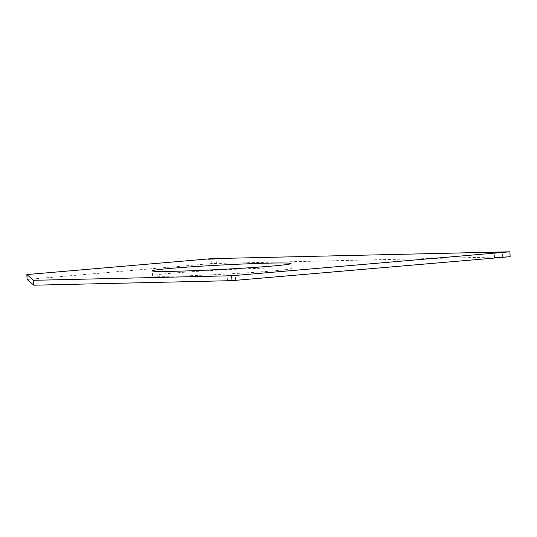 <?xml version="1.0" encoding="UTF-8"?>
<svg xmlns="http://www.w3.org/2000/svg" width="537" height="537" viewBox="0 0 537 537"><rect width="100%" height="100%" fill="white"/><g stroke="black" fill="none" stroke-linecap="round" stroke-linejoin="round"><path stroke-width="0.4" stroke-dasharray="2.69 2.01" d="M501.605 257.236L494.543 257.518L501.605 257.236M215.243 263.815L208.181 264.097L215.243 263.815M234.515 280.24L227.453 280.522L234.515 280.24M272.601 270.93A69.441 2.182 177 0 1 196.529 275.461A69.441 2.182 177 0 1 152.548 275.729A69.441 2.182 177 0 1 171.182 273.266A69.441 2.182 177 0 1 247.262 268.735A69.441 2.182 177 0 1 291.235 268.466A69.441 2.182 177 0 1 272.601 270.93M27.105 279.455L211.86 263.546L510.15 256.693M211.86 263.546L211.598 258.653M494.543 257.518L494.282 252.625M208.181 264.097L207.92 259.21M227.453 280.522L227.198 275.629M152.548 275.729L152.293 270.836M291.235 268.466L290.98 263.573M235.609 280.092L235.354 275.206M216.337 263.674L216.082 258.78M502.699 257.089L502.444 252.202"/><path stroke-width="0.81" d="M501.343 252.343L494.282 252.625L501.343 252.343M214.988 258.928L207.92 259.21L214.988 258.928M234.26 275.347L227.198 275.629L234.26 275.347M272.346 266.043A69.441 2.182 177 0 1 196.273 270.567A69.441 2.182 177 0 1 152.293 270.836A69.441 2.182 177 0 1 170.927 268.372A69.441 2.182 177 0 1 247 263.842A69.441 2.182 177 0 1 290.98 263.573A69.441 2.182 177 0 1 272.346 266.043M509.895 251.799L510.15 256.693L231.93 280.65L33.851 285.201L27.105 279.455L26.85 274.561L211.598 258.653L509.895 251.799L231.675 275.756L33.596 280.307L26.85 274.561M231.93 280.65L231.675 275.756M33.851 285.201L33.596 280.307"/></g></svg>

